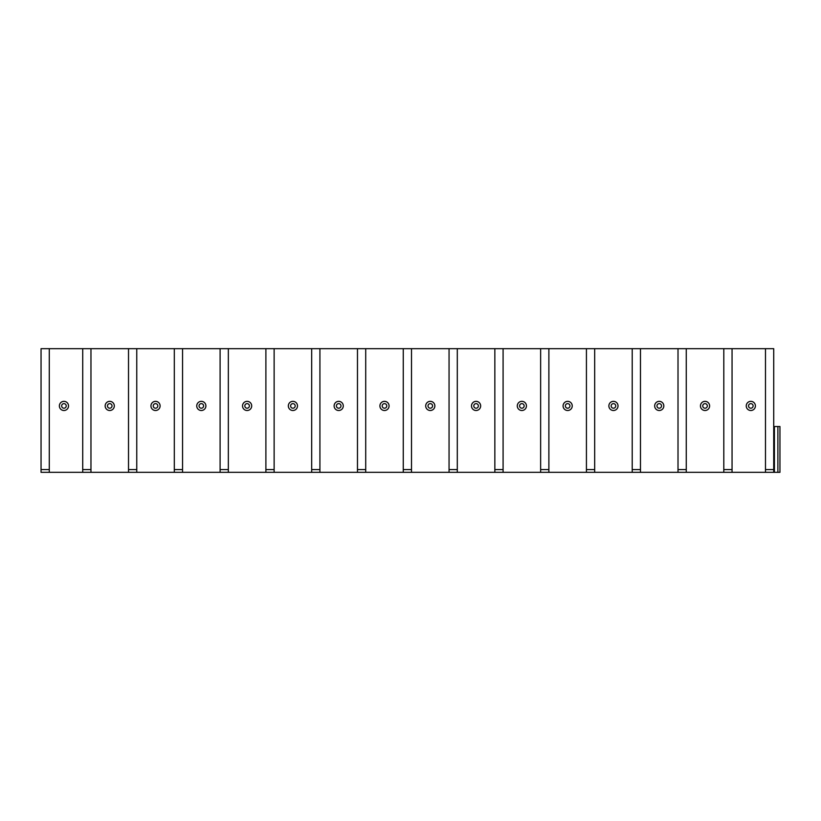 <?xml version="1.0" encoding="UTF-8"?>
<svg xmlns="http://www.w3.org/2000/svg" width="821" height="821" viewBox="0 0 821 821"><rect width="100%" height="100%" fill="white"/><g stroke="black" fill="none" stroke-linecap="round" stroke-linejoin="round"><path stroke-width="1.23" d="M773.721 426.53L773.721 472.321L779.95 472.321L779.95 426.53L773.721 426.53L773.721 472.321L41.05 472.321L41.05 348.679L49.291 348.679L49.291 472.321M686.264 472.321L686.264 348.679L773.721 348.679L773.721 472.321M765.48 348.679L765.48 472.321M49.291 348.679L90.967 348.679L90.967 472.321M82.716 348.679L82.716 472.321M90.967 348.679L136.758 348.679L136.758 472.321M128.517 348.679L128.517 472.321M136.758 348.679L182.549 348.679L182.549 472.321M174.309 348.679L174.309 472.321M182.549 348.679L228.341 348.679L228.341 472.321M220.1 348.679L220.1 472.321M228.341 348.679L274.132 348.679L274.132 472.321M265.891 348.679L265.891 472.321M274.132 348.679L319.923 348.679L319.923 472.321M311.682 348.679L311.682 472.321M319.923 348.679L365.714 348.679L365.714 472.321M357.474 348.679L357.474 472.321M365.714 348.679L411.506 348.679L411.506 472.321M403.265 348.679L403.265 472.321M411.506 348.679L457.297 348.679L457.297 472.321M449.056 348.679L449.056 472.321M457.297 348.679L503.088 348.679L503.088 472.321M494.847 348.679L494.847 472.321M503.088 348.679L548.88 348.679L548.88 472.321M540.639 348.679L540.639 472.321M548.88 348.679L594.671 348.679L594.671 472.321M586.43 348.679L586.43 472.321M594.671 348.679L640.472 348.679L640.472 472.321M632.221 348.679L632.221 472.321M686.264 348.679L678.013 348.679L678.013 472.321M723.804 348.679L723.804 472.321M732.055 348.679L732.055 472.321M640.472 348.679L678.013 348.679M750.825 401.346A4.577 4.577 0 0 0 746.248 405.923A4.577 4.577 0 0 0 750.825 410.5A4.577 4.577 0 0 0 755.402 405.923A4.577 4.577 0 0 0 750.825 401.346M750.825 403.634A2.289 2.289 0 0 1 753.114 405.923A2.289 2.289 0 0 1 750.825 408.211A2.289 2.289 0 0 1 748.536 405.923A2.289 2.289 0 0 1 750.825 403.634M109.737 401.346A4.577 4.577 0 0 0 105.16 405.923A4.577 4.577 0 0 0 109.737 410.5A4.577 4.577 0 0 0 114.314 405.923A4.577 4.577 0 0 0 109.737 401.346M109.737 403.634A2.289 2.289 0 0 1 112.025 405.923A2.289 2.289 0 0 1 109.737 408.211A2.289 2.289 0 0 1 107.448 405.923A2.289 2.289 0 0 1 109.737 403.634M63.946 401.346A4.577 4.577 0 0 0 59.369 405.923A4.577 4.577 0 0 0 63.946 410.5A4.577 4.577 0 0 0 68.523 405.923A4.577 4.577 0 0 0 63.946 401.346M63.946 403.634A2.289 2.289 0 0 1 66.234 405.923A2.289 2.289 0 0 1 63.946 408.211A2.289 2.289 0 0 1 61.657 405.923A2.289 2.289 0 0 1 63.946 403.634M155.528 401.346A4.577 4.577 0 0 0 150.951 405.923A4.577 4.577 0 0 0 155.528 410.5A4.577 4.577 0 0 0 160.105 405.923A4.577 4.577 0 0 0 155.528 401.346M155.528 403.634A2.289 2.289 0 0 1 157.817 405.923A2.289 2.289 0 0 1 155.528 408.211A2.289 2.289 0 0 1 153.24 405.923A2.289 2.289 0 0 1 155.528 403.634M201.319 401.346A4.577 4.577 0 0 0 196.742 405.923A4.577 4.577 0 0 0 201.319 410.5A4.577 4.577 0 0 0 205.897 405.923A4.577 4.577 0 0 0 201.319 401.346M201.319 403.634A2.289 2.289 0 0 1 203.608 405.923A2.289 2.289 0 0 1 201.319 408.211A2.289 2.289 0 0 1 199.031 405.923A2.289 2.289 0 0 1 201.319 403.634M247.111 401.346A4.577 4.577 0 0 0 242.534 405.923A4.577 4.577 0 0 0 247.111 410.5A4.577 4.577 0 0 0 251.698 405.923A4.577 4.577 0 0 0 247.111 401.346M247.111 403.634A2.289 2.289 0 0 1 249.399 405.923A2.289 2.289 0 0 1 247.111 408.211A2.289 2.289 0 0 1 244.822 405.923A2.289 2.289 0 0 1 247.111 403.634M292.902 401.346A4.577 4.577 0 0 0 288.325 405.923A4.577 4.577 0 0 0 292.902 410.5A4.577 4.577 0 0 0 297.489 405.923A4.577 4.577 0 0 0 292.902 401.346M292.902 403.634A2.289 2.289 0 0 1 295.201 405.923A2.289 2.289 0 0 1 292.902 408.211A2.289 2.289 0 0 1 290.613 405.923A2.289 2.289 0 0 1 292.902 403.634M338.693 401.346A4.577 4.577 0 0 0 334.116 405.923A4.577 4.577 0 0 0 338.693 410.5A4.577 4.577 0 0 0 343.281 405.923A4.577 4.577 0 0 0 338.693 401.346M338.693 403.634A2.289 2.289 0 0 1 340.992 405.923A2.289 2.289 0 0 1 338.693 408.211A2.289 2.289 0 0 1 336.405 405.923A2.289 2.289 0 0 1 338.693 403.634M384.495 401.346A4.577 4.577 0 0 0 379.907 405.923A4.577 4.577 0 0 0 384.495 410.5A4.577 4.577 0 0 0 389.072 405.923A4.577 4.577 0 0 0 384.495 401.346M384.495 403.634A2.289 2.289 0 0 1 386.783 405.923A2.289 2.289 0 0 1 384.495 408.211A2.289 2.289 0 0 1 382.196 405.923A2.289 2.289 0 0 1 384.495 403.634M430.286 401.346A4.577 4.577 0 0 0 425.699 405.923A4.577 4.577 0 0 0 430.286 410.5A4.577 4.577 0 0 0 434.863 405.923A4.577 4.577 0 0 0 430.286 401.346M430.286 403.634A2.289 2.289 0 0 1 432.575 405.923A2.289 2.289 0 0 1 430.286 408.211A2.289 2.289 0 0 1 427.998 405.923A2.289 2.289 0 0 1 430.286 403.634M476.077 401.346A4.577 4.577 0 0 0 471.49 405.923A4.577 4.577 0 0 0 476.077 410.5A4.577 4.577 0 0 0 480.654 405.923A4.577 4.577 0 0 0 476.077 401.346M476.077 403.634A2.289 2.289 0 0 1 478.366 405.923A2.289 2.289 0 0 1 476.077 408.211A2.289 2.289 0 0 1 473.789 405.923A2.289 2.289 0 0 1 476.077 403.634M521.869 401.346A4.577 4.577 0 0 0 517.292 405.923A4.577 4.577 0 0 0 521.869 410.5A4.577 4.577 0 0 0 526.446 405.923A4.577 4.577 0 0 0 521.869 401.346M521.869 403.634A2.289 2.289 0 0 1 524.157 405.923A2.289 2.289 0 0 1 521.869 408.211A2.289 2.289 0 0 1 519.58 405.923A2.289 2.289 0 0 1 521.869 403.634M567.66 401.346A4.577 4.577 0 0 0 563.083 405.923A4.577 4.577 0 0 0 567.66 410.5A4.577 4.577 0 0 0 572.237 405.923A4.577 4.577 0 0 0 567.66 401.346M567.66 403.634A2.289 2.289 0 0 1 569.948 405.923A2.289 2.289 0 0 1 567.66 408.211A2.289 2.289 0 0 1 565.371 405.923A2.289 2.289 0 0 1 567.66 403.634M613.451 401.346A4.577 4.577 0 0 0 608.874 405.923A4.577 4.577 0 0 0 613.451 410.5A4.577 4.577 0 0 0 618.028 405.923A4.577 4.577 0 0 0 613.451 401.346M613.451 403.634A2.289 2.289 0 0 1 615.74 405.923A2.289 2.289 0 0 1 613.451 408.211A2.289 2.289 0 0 1 611.163 405.923A2.289 2.289 0 0 1 613.451 403.634M659.242 401.346A4.577 4.577 0 0 0 654.665 405.923A4.577 4.577 0 0 0 659.242 410.5A4.577 4.577 0 0 0 663.82 405.923A4.577 4.577 0 0 0 659.242 401.346M659.242 403.634A2.289 2.289 0 0 1 661.531 405.923A2.289 2.289 0 0 1 659.242 408.211A2.289 2.289 0 0 1 656.954 405.923A2.289 2.289 0 0 1 659.242 403.634M705.034 401.346A4.577 4.577 0 0 0 700.457 405.923A4.577 4.577 0 0 0 705.034 410.5A4.577 4.577 0 0 0 709.611 405.923A4.577 4.577 0 0 0 705.034 401.346M705.034 403.634A2.289 2.289 0 0 1 707.322 405.923A2.289 2.289 0 0 1 705.034 408.211A2.289 2.289 0 0 1 702.745 405.923A2.289 2.289 0 0 1 705.034 403.634M779.95 472.321L779.95 426.53M49.291 469.571L41.05 469.571M773.721 469.571L765.48 469.571M90.967 469.571L82.716 469.571M136.758 469.571L128.517 469.571M182.549 469.571L174.309 469.571M228.341 469.571L220.1 469.571M274.132 469.571L265.891 469.571M319.923 469.571L311.682 469.571M365.714 469.571L357.474 469.571M411.506 469.571L403.265 469.571M457.297 469.571L449.056 469.571M503.088 469.571L494.847 469.571M548.88 469.571L540.639 469.571M594.671 469.571L586.43 469.571M640.472 469.571L632.221 469.571M686.264 469.571L678.013 469.571M732.055 469.571L723.804 469.571M774.408 472.321L774.408 426.53M777.887 472.321L777.887 426.53"/></g></svg>
